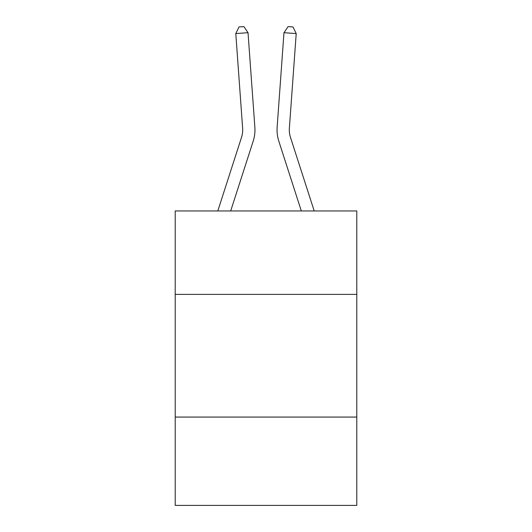 <?xml version="1.0" encoding="UTF-8"?>
<svg xmlns="http://www.w3.org/2000/svg" width="532" height="532" viewBox="0 0 532 532"><rect width="100%" height="100%" fill="white"/><g stroke="black" fill="none" stroke-linecap="round" stroke-linejoin="round"><path stroke-width="0.8" d="M175.214 294.382L356.786 294.382L356.786 210.951L175.214 210.951L175.214 505.4L356.786 505.4L356.786 417.068L175.214 417.068M356.786 417.068L356.786 294.382M254.861 127.228L248.025 32.698L254.861 127.228A36.808 36.808 0 0 1 253.185 141.173L230.689 210.951M217.801 210.951L241.508 137.409A24.538 24.538 0 0 0 242.625 128.112L235.789 33.583L239.001 26.952L243.895 26.6L248.025 32.698L235.789 33.583M314.199 210.951L290.492 137.409A24.538 24.538 0 0 1 289.375 128.112L296.211 33.583L283.975 32.698L277.139 127.228A36.808 36.808 0 0 0 278.815 141.173L301.312 210.951M241.508 137.409A24.538 24.538 0 0 0 242.625 128.112A24.538 24.538 0 0 1 241.508 137.409A24.538 24.538 0 0 0 242.625 128.112A24.538 24.538 0 0 1 241.508 137.409A24.538 24.538 0 0 0 242.625 128.112A24.538 24.538 0 0 1 241.508 137.409A24.538 24.538 0 0 0 242.625 128.112A24.538 24.538 0 0 1 241.508 137.409A24.538 24.538 0 0 0 242.625 128.112A24.538 24.538 0 0 1 241.508 137.409A24.538 24.538 0 0 0 242.625 128.112A24.538 24.538 0 0 1 241.508 137.409A24.538 24.538 0 0 0 242.625 128.112A24.538 24.538 0 0 1 241.508 137.409A24.538 24.538 0 0 0 242.625 128.112A24.538 24.538 0 0 1 241.508 137.409A24.538 24.538 0 0 0 242.625 128.112M296.211 33.583L292.999 26.952L288.105 26.6L283.975 32.698L277.139 127.228M290.492 137.409A24.538 24.538 0 0 1 289.375 128.112A24.538 24.538 0 0 0 290.492 137.409A24.538 24.538 0 0 1 289.375 128.112A24.538 24.538 0 0 0 290.492 137.409A24.538 24.538 0 0 1 289.375 128.112A24.538 24.538 0 0 0 290.492 137.409A24.538 24.538 0 0 1 289.375 128.112A24.538 24.538 0 0 0 290.492 137.409A24.538 24.538 0 0 1 289.375 128.112"/></g></svg>
